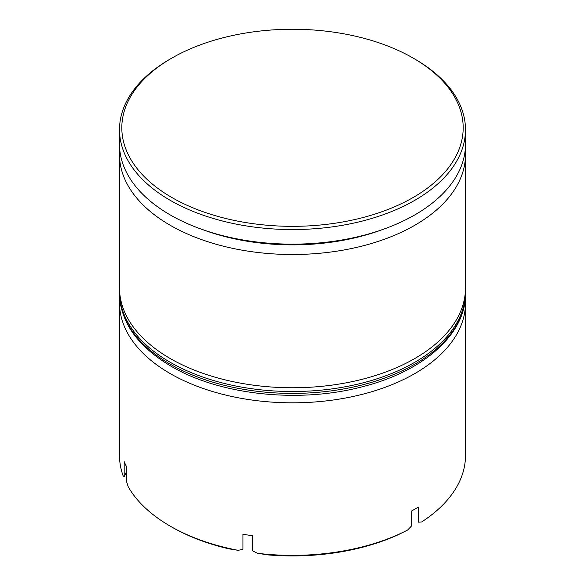 <?xml version="1.0" encoding="UTF-8"?>
<svg xmlns="http://www.w3.org/2000/svg" width="585" height="585" viewBox="0 0 585 585"><rect width="100%" height="100%" fill="white"/><g stroke="black" fill="none" stroke-linecap="round" stroke-linejoin="round"><path stroke-width="0.88" d="M202.812 229.678A166.074 95.882 0 0 0 382.188 229.678M465.258 149.453A172.992 99.874 180 0 1 465.492 154.63A172.992 99.874 180 0 1 358.7 246.907A172.992 99.874 180 0 1 170.176 225.254A172.992 99.874 180 0 1 119.508 154.63A172.992 99.874 180 0 1 119.742 149.453M465.309 298.299A172.992 99.874 180 0 1 465.492 302.942A172.992 99.874 180 0 1 358.7 395.219A172.992 99.874 180 0 1 170.176 373.566A172.992 99.874 180 0 1 119.508 302.942A172.992 99.874 180 0 1 119.691 298.299M171.807 197.474A170.688 98.543 0 0 0 413.193 197.474A170.688 98.543 0 0 0 413.193 58.112L414.823 59.056A172.992 99.874 180 0 1 465.492 129.68A172.992 99.874 180 0 1 358.7 221.956A172.992 99.874 180 0 1 170.176 200.304A172.992 99.874 180 0 1 119.508 129.68A172.992 99.874 180 0 1 170.176 59.056L171.807 58.112A170.688 98.543 0 0 0 171.807 197.474M238.197 550.324L229.203 548.898A170.688 98.543 180 0 1 171.807 527.056A170.688 98.543 180 0 1 171.8 527.056L170.176 526.12A172.992 99.874 0 0 0 238.197 550.324L242.958 549.3L242.958 534.237A172.992 99.874 0 0 0 252.537 535.721L252.537 550.785L257.407 553.293A172.992 99.874 0 0 0 407.591 530.061L411.27 526.229L411.27 511.166A172.992 99.874 0 0 0 418.282 507.115L418.282 522.178L421.653 521.944A172.992 99.874 0 0 0 465.492 455.496L465.492 302.942M119.508 154.63L119.508 287.878A172.992 99.874 0 0 0 170.176 358.503A172.992 99.874 0 0 0 358.7 380.155A172.992 99.874 0 0 0 465.492 287.878L465.492 154.63M119.508 129.68L119.508 144.276A172.992 99.874 0 0 0 170.176 214.9A172.992 99.874 0 0 0 358.7 236.552A172.992 99.874 0 0 0 465.492 144.276L465.492 129.68M119.508 302.942L119.508 455.496A172.992 99.874 0 0 0 123.106 475.759L124.188 476.687L124.188 461.616A172.992 99.874 0 0 0 126.755 467.144L126.755 482.216L128.254 486.844A172.992 99.874 0 0 0 170.176 526.112A172.992 99.874 0 0 0 170.176 526.12M407.591 530.061L398.129 534.785A170.688 98.543 180 0 1 268.062 554.909L257.407 553.293M414.823 59.056L413.193 58.112A170.688 98.543 0 0 0 171.807 58.112M124.188 476.687L126.755 471.152M170.176 364.148A172.992 99.874 0 0 0 358.7 385.8A172.992 99.874 0 0 0 465.492 293.531C466.165 333.348 424.352 370.905 363.592 386.422C300.361 403.657 220.165 395.314 171.127 366.261C137.534 346.364 120.327 322.116 119.508 293.531A172.992 99.874 0 0 0 170.176 364.148M465.492 293.531L465.492 291.644A172.992 99.874 180 0 1 358.7 383.921A172.992 99.874 180 0 1 170.176 362.269A172.992 99.874 180 0 1 119.508 291.644L119.508 293.531M171.807 527.056L170.176 526.112M465.492 291.644L465.463 289.736M119.537 289.736L119.508 291.644"/></g></svg>
